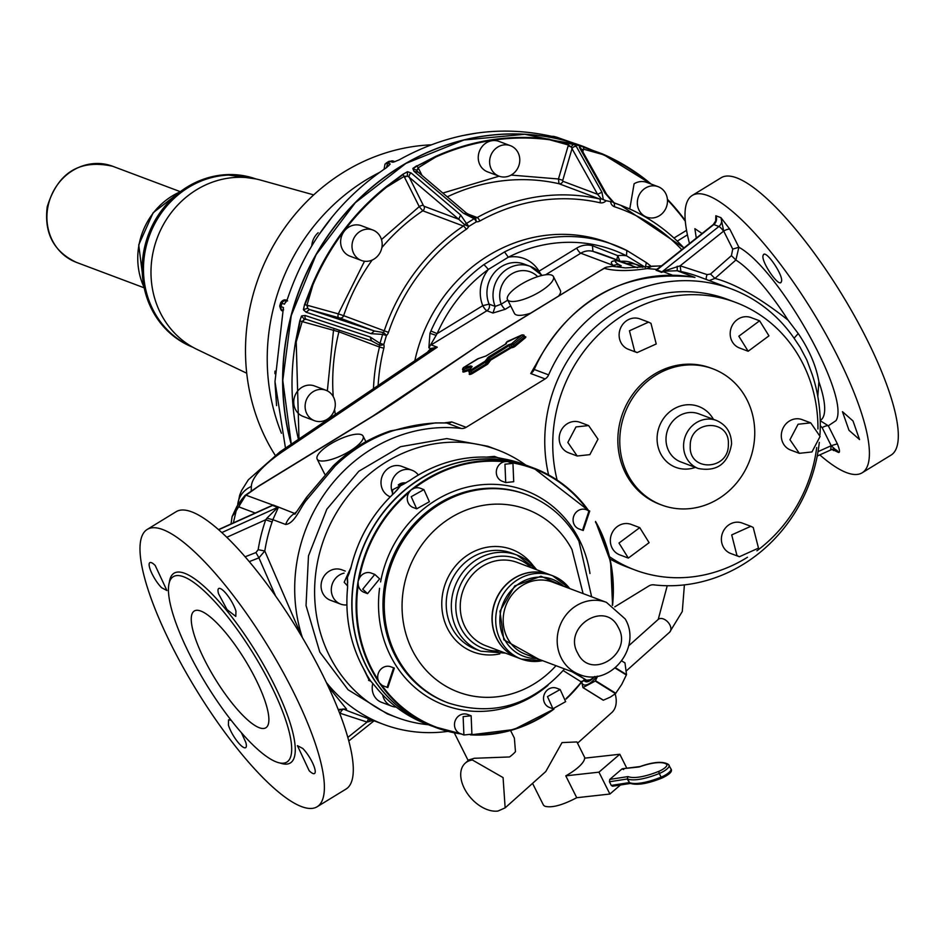 <?xml version="1.0" encoding="UTF-8"?>
<svg xmlns="http://www.w3.org/2000/svg" width="944" height="944" viewBox="0 0 944 944"><rect width="100%" height="100%" fill="white"/><g stroke="black" fill="none" stroke-linecap="round" stroke-linejoin="round"><path stroke-width="1.42" d="M497.7 457.651L516.12 461.793L524.274 464.519A138.662 127.157 110.6 0 0 516.132 461.793A138.662 127.157 110.6 0 0 507.188 459.551L496.65 457.462L484.425 457.049A138.662 127.157 110.6 0 0 409.755 480.531L400.48 485.806L394.533 492.756A138.662 127.157 110.6 0 0 350.838 568.182L347.416 577.421L347.699 582.613M349.469 572.56L347.416 577.421L347.581 587.841A138.662 127.157 110.6 0 0 364.974 671.149L368.538 678.594L375.535 686.654M529.289 466.407A138.662 127.157 110.6 0 0 529.195 466.371A138.662 127.157 110.6 0 0 503.022 459.858A138.662 127.157 110.6 0 0 489.346 458.89A138.662 127.157 110.6 0 0 406.864 488.225A138.662 127.157 110.6 0 0 353.799 579.817A138.662 127.157 110.6 0 0 374.921 681.002A138.662 127.157 110.6 0 0 431.691 725.983A138.662 127.157 110.6 0 0 431.786 726.019M353.658 581.752L354.295 577.917M375.818 682.111L374.19 679.715M405.542 489.476L408.339 487.222M503.907 460.023A10.266 9.416 -69.4 0 0 503.022 459.858A10.266 9.416 110.6 0 0 502.09 459.787M409.755 480.531L409.684 480.579C432.789 464.719 457.687 456.896 484.402 457.038L496.025 457.427M353.705 581.681L354.319 578.023M375.653 681.839L374.485 680.14M405.743 489.358L408.233 487.352M502.774 459.881L503.565 459.976M367.322 675.798L370.378 680.683M367.889 677.167L364.939 671.113C350.613 645.861 344.82 618.084 347.545 587.817L347.534 580.076M348.442 574.908L350.802 568.158C358.012 538.469 372.573 513.335 394.486 492.756L397.66 489.429M347.663 586.035L344.171 582.247L351.038 567.155M369.316 680.6L363.192 667.986M486.691 457.097L494.42 456.389L496.131 457.026M392.409 494.715L392.68 489.735L405.932 482.856M594.614 676.553A17.122 6.714 121.8 0 1 590.177 679.704A17.122 6.714 121.8 0 1 586.495 680.152L584.808 679.656L581.398 681.875A138.143 126.685 -69.4 0 1 566.093 698.595M579.734 529.171A10.266 9.416 -69.4 0 1 579.002 528.935A10.266 9.416 -69.4 0 1 573.657 516.403A10.266 9.416 -69.4 0 1 585.492 509.465A10.266 9.416 -69.4 0 1 586.224 509.701L589.74 511.023L583.239 530.493L582.519 530.257L589.009 510.787L589.74 511.023M505.724 482.573L504.957 464.212L512.946 463.339L513.725 481.711L505.724 482.573L502.208 481.251A10.266 9.416 -69.4 0 1 496.308 472.673A10.266 9.416 -69.4 0 1 501.441 462.89A10.266 9.416 -69.4 0 1 504.367 461.699C471.835 458.784 441.768 467.646 414.156 488.296A10.266 9.416 -69.4 0 1 420.399 488.284L423.903 489.606L429.378 501.736L416.682 508.828L411.218 496.697L423.903 489.606M416.682 508.828L413.177 507.506A10.266 9.416 -69.4 0 1 407.702 495.376A10.266 9.416 -69.4 0 1 409.094 492.367L411.136 489.83A138.662 127.157 110.6 0 0 358.083 581.421L358.236 584.832A10.266 9.416 -69.4 0 0 359.192 587.888A10.266 9.416 -69.4 0 0 364.042 592.325L367.558 593.646L362.708 589.209L374.78 574.412L379.63 578.849L367.558 593.646M394.344 668.092L387.842 687.562L387.123 687.326L393.613 667.856L394.344 668.092L390.828 666.783A10.266 9.416 -69.4 0 0 390.096 666.547A10.266 9.416 -69.4 0 0 380.574 669.52A10.266 9.416 -69.4 0 0 378.06 679.751L379.205 682.606A138.662 127.157 110.6 0 1 371.936 670.559A138.662 127.157 110.6 0 1 358.083 581.421L359.322 578.294A10.266 9.416 -69.4 0 1 371.263 573.091L374.78 574.412M384.326 686.241A10.266 9.416 -69.4 0 1 383.606 686.005A10.266 9.416 -69.4 0 1 381.588 684.931L379.205 682.606A138.662 127.157 110.6 0 0 435.975 727.588A138.662 127.157 110.6 0 0 461.12 733.96M463.905 735.01L459.386 733.228A10.266 9.416 -69.4 0 1 454.477 724.508A10.266 9.416 -69.4 0 1 459.622 715.328A10.266 9.416 -69.4 0 1 467.622 714.455L471.139 715.776L471.906 734.137L463.905 735.01L463.138 716.638L471.139 715.776M552.948 708.755L549.432 707.434A10.266 9.416 -69.4 0 1 543.968 695.291A10.266 9.416 -69.4 0 1 556.653 688.2L560.17 689.521L565.645 701.652L552.948 708.755L547.485 696.613L560.17 689.521M414.156 488.296L411.136 489.83A138.662 127.157 110.6 0 1 507.306 461.474L504.367 461.699M588.242 510.787C568.489 484.024 542.552 467.917 510.444 462.477L507.306 461.474A138.662 127.157 110.6 0 1 533.478 467.976L529.383 466.442A138.662 127.157 -69.4 0 0 503.211 459.929A138.662 127.157 -69.4 0 0 407.053 488.296A138.662 127.157 -69.4 0 0 353.988 579.887A138.662 127.157 -69.4 0 0 367.841 669.025A138.662 127.157 -69.4 0 0 375.122 681.072A138.662 127.157 -69.4 0 0 431.88 726.054L461.958 734.078M525.761 465.085A142.945 131.086 110.6 0 0 497.464 449.887A142.945 131.086 110.6 0 0 456.389 442.181A142.945 131.086 110.6 0 0 318.069 559.473A142.945 131.086 110.6 0 0 396.952 717.511A142.945 131.086 110.6 0 0 428.269 724.697M497.464 449.887L487.883 446.276L446.807 438.582L400.527 446.689L358.826 471.245L326.836 509.194L308.476 555.874L306.033 605.541L319.792 652.08L348.065 689.745L387.37 713.912L396.952 717.511M390.273 496.815A16.26 14.915 -69.4 0 1 381.01 481.806A16.26 14.915 -69.4 0 1 401.802 466.395L412.021 470.242A16.26 14.915 -69.4 0 1 418.31 475.009M392.256 492.178A16.26 14.915 -69.4 0 1 391.229 485.653A16.26 14.915 -69.4 0 1 412.021 470.242M346.873 604.915A16.26 14.915 -69.4 0 1 340.666 604.113L330.447 600.266A16.26 14.915 -69.4 0 1 328.028 599.074A16.26 14.915 -69.4 0 1 322.765 578.448A16.26 14.915 -69.4 0 1 341.881 569.822L345.256 571.085M340.666 604.113A16.26 14.915 -69.4 0 1 338.247 602.921A16.26 14.915 -69.4 0 1 331.615 586.46A16.26 14.915 -69.4 0 1 344.076 573.138M396.173 707.044A16.26 14.915 -69.4 0 1 391.795 706.183L381.577 702.336A16.26 14.915 -69.4 0 1 372.821 683.444M391.795 706.183A16.26 14.915 -69.4 0 1 382.698 694.878M301.879 636.728L264.792 550.989L258.172 549.691A159.206 146.001 -69.4 0 1 265.736 519.743L272.108 521.997L272.863 519.672L266.857 518.209L265.736 519.743L226.808 537.289M275.577 595.983L258.927 557.845L264.792 550.989A154.073 141.293 -69.4 0 1 272.108 521.997M302.375 637.578A154.073 141.293 110.6 0 1 461.179 428.446A8.555 7.847 -69.4 0 0 466.147 427.313L451.763 421.909A8.555 7.847 -69.4 0 1 446.913 423.065L444.99 422.818L446.913 423.065C430.96 422.192 412.717 424.835 392.22 431.007A20.544 6.573 -108.5 0 0 390.45 430.912L435.278 422.912L446.63 422.995M466.147 427.313L545.113 378.922A8.555 7.847 110.6 0 0 548.617 374.874A154.073 141.293 110.6 0 1 731.517 288.97A154.073 141.293 110.6 0 1 794.081 338.212L800.111 347.239L806.86 360.053L812.064 374.119A154.073 141.293 110.6 0 1 819.958 434.889M317.16 459.091A25.677 7.8 153.4 0 1 333.515 442.252A25.677 7.8 153.4 0 1 361.269 434.629A25.677 7.8 153.4 0 1 363.074 436.081A25.677 7.8 153.4 0 1 346.719 452.919A25.677 7.8 153.4 0 1 318.966 460.542A25.677 7.8 153.4 0 1 317.16 459.091L324.465 473.664A25.677 7.8 -26.6 0 0 325.007 474.384M817.799 396.35L818.885 381.718C816.171 365.918 809.291 349.87 798.235 333.551L787.992 320.051C759.755 297.761 735.411 283.884 714.938 278.409L709.18 280.58M819.298 442.417A154.073 141.293 110.6 0 1 653.803 584.855A8.555 7.847 110.6 0 0 648.835 585.988L614.768 606.862M338.164 709.44L346.542 709.086L328.311 686.654M249.251 561.633L258.927 557.845L255.954 552.559L258.172 549.691M661.414 265.937L652.092 266.184L647.112 268.568L656.741 269.382L660.788 266.444M625.412 267.907L612.408 266.291L606.508 267.14L603.24 268.898M597.198 272.486L598.909 271.447M259.187 485.924A3.422 0.885 58.5 0 1 259.329 485.629A3.422 0.885 58.5 0 1 259.659 485.629L257.523 486.962M278.433 507.164L278.421 506.975A6.844 6.278 -69.4 0 1 277.678 507.365L278.397 507.353L272.863 519.672L285.666 524.475A20.544 18.833 110.6 0 1 294.599 513.43L273.312 505.052A6.844 6.278 -69.4 0 1 272.568 505.441A5.133 1.51 65.7 0 0 272.474 505.418L266.22 508.084M234.171 513.217L236.991 506.208L232.141 516.498L235.186 512.45L245.829 495.116L241.381 499.872L245.051 495.435L259.329 485.629L372.904 416.033A3.422 0.885 58.5 0 1 373.222 416.044A243.08 73.88 -26.6 0 0 400.634 398.344L476.248 346.837A3.422 1.322 -124.3 0 0 475.788 346.92A3.422 1.322 -124.3 0 0 475.54 347.321M672.482 275.188L663.455 271.789L661.26 272.379A6.844 6.278 110.6 0 0 661.956 271.896A5.133 1.121 51.4 0 1 662.063 271.943L663.538 271.211L677.226 270.763L680.895 271.518A154.073 141.293 -69.4 0 1 699.575 276.97L731.517 288.97M657.567 269.087L656.151 270.468A6.844 6.278 110.6 0 0 656.847 269.984L661.956 271.896L718.915 226.477L713.806 224.554L656.847 269.984A5.133 1.121 51.4 0 0 656.753 269.949L662.865 265.17M346.542 709.086L343.71 709.121M647.112 268.568C629.176 271.27 614.874 271.199 604.231 268.332L605.434 267.482M612.408 266.291L614.131 266.338M620.503 266.326L617.518 266.267M237.298 505.878L233.38 522.893M277.654 507.553L266.857 518.209M296.687 511.672L294.599 513.43L294.894 514.232L306.54 497.311L307.154 499.317C300.64 506.303 295.13 523.519 285.666 524.475M644.905 267.069L626.474 255.789A148.928 136.585 110.6 0 0 508.297 257.216A34.232 31.4 110.6 0 1 539.048 271.188L576.69 248.119A22.255 20.414 -69.4 0 1 592.454 245.735L592.926 251.387A17.122 15.694 110.6 0 0 580.796 253.216L613.199 265.382L618.367 264.332L621.235 265.795M618.367 264.332C614.568 261.854 614.32 260.686 617.612 260.827L637.507 267.718M307.154 499.317L335.108 466.006L333.173 465.958L306.54 497.311M663.538 271.211L680.152 265.807L680.895 271.518M713.204 225.026A5.133 1.121 51.4 0 1 713.31 224.542A5.133 1.121 51.4 0 1 713.806 224.554A6.844 6.278 110.6 0 0 715.835 215.751L720.945 217.663L723.694 231.079A5.133 1.558 153.4 0 1 729.842 229.215L738.881 247.245C779.402 269.559 850.981 397.377 835.983 420.646L828.325 425.791L837.352 443.833L831.204 445.71L838.579 452.495C840.113 452.565 839.7 449.674 837.352 443.833M715.682 221.226L715.835 215.751L715.741 221.073L714.679 223.728M614.827 266.279L613.199 265.382C609.659 262.137 611.216 260.603 617.895 260.756L617.612 260.827M631.984 265.524L603.676 254.892A154.073 141.293 -69.4 0 0 592.926 251.387L631.961 265.524M677.249 266.232L677.226 270.763L694.961 277.418L691.268 276.793M710.502 274.031L714.938 278.409L735.883 260.025L731.423 255.635L710.502 274.031L707.127 274.598L680.152 265.807L723.541 231.197A5.133 1.121 51.4 0 0 718.915 226.477A6.844 6.278 110.6 0 0 720.945 217.663L729.842 229.215M832.183 449.403L838.579 452.495A6.844 6.278 110.6 0 0 831.511 449.45M787.992 320.051A96.076 24.804 58.5 0 0 735.883 260.025L738.881 247.245L732.733 249.122L723.694 231.079A11.989 10.986 110.6 0 1 723.541 231.197M820.277 425.673L822.177 427.667A5.133 1.558 153.4 0 1 828.325 425.791L820.242 420.705M251.234 490.845L251.352 486.431A74.541 22.656 153.4 0 1 283.153 451.279A23.966 9.003 -124 0 0 279.967 451.834L430.759 349.976L437.261 347.191L431.172 344.902L486.903 310.753A5.133 1.322 58.5 0 1 482.797 305.655L489.098 304.121A5.133 4.708 -69.4 0 1 486.903 310.753L492.98 313.03L495.175 306.399L501.205 304.169L507.789 300.133M373.069 720.425L367.086 722.054L368.502 718.714M368.833 721.759L370.036 719.281M492.98 313.03L505.311 309.266A5.133 1.322 58.5 0 1 501.205 304.169A23.966 21.983 110.6 0 1 501.075 303.815A23.966 21.983 -69.4 0 1 509.949 275.093A23.966 21.983 -69.4 0 1 537.679 276.651M645.354 267.518L646.321 262.585L626.792 250.455A154.073 141.293 110.6 0 0 613.942 244.815A154.073 141.293 110.6 0 0 504.544 251.93L508.297 257.216L488.402 269.418A148.928 136.585 110.6 0 0 437.119 333.645L428.871 347.852L430.641 348.525L437.261 347.191L283.153 451.279M530.257 313.302A25.677 7.8 153.4 0 1 516.25 314.871A25.677 7.8 153.4 0 1 514.445 313.42L507.494 299.567A25.677 7.8 153.4 0 1 523.861 282.728A25.677 7.8 153.4 0 1 551.615 275.105A25.677 7.8 153.4 0 1 553.42 276.557A25.677 7.8 153.4 0 1 537.065 293.395A25.677 7.8 153.4 0 1 509.312 301.018A25.677 7.8 153.4 0 1 507.494 299.567M553.42 276.557L560.358 290.41A25.677 7.8 153.4 0 1 558.718 295.861M593.528 677.839A15.151 5.947 121.8 0 1 585.256 681.462L583.522 680.376A15.151 5.947 -58.2 0 0 586.731 680.388M596.903 676.282A18.833 7.387 121.8 0 1 588.867 683.845A18.833 7.387 121.8 0 1 588.619 683.987A18.833 7.387 121.8 0 1 581.705 682.005M615.5 693.639L610.272 697.144L603.369 700.2L582.944 687.551L595.251 681.061L615.5 693.639L621.683 684.518L626.521 674.618L624.975 662.924L621.789 660.942L624.916 662.83M597.658 676.164L595.251 681.061M582.944 687.551L581.587 681.344M532.558 783.367L543.248 804.689A29.099 8.85 -26.6 0 0 545.29 806.353C552.205 807.958 562.695 805.079 576.737 797.715L565.775 775.838A29.099 8.85 -26.6 0 0 584.631 758.162L619.807 754.256L598.944 772.168L565.775 775.838M615.169 693.899A29.96 18.998 48.2 0 1 611.724 712.626L577.527 743.176M683.952 247.965A193.437 177.401 110.6 0 0 653.012 221.722A193.437 177.401 110.6 0 0 620.751 205.308A193.437 177.401 110.6 0 0 614.438 203.09A3.422 3.139 -69.4 0 1 613.022 202.075L606.095 200.706A6.844 6.278 -69.4 0 1 600.018 202.759A3.422 1.357 -77.2 0 0 599.57 198.96A3.422 3.139 110.6 0 0 601.316 198.83L597.576 194.287L601.942 192.198L576.383 146.58A3.422 2.915 150.7 0 0 572.017 148.668L571.108 146.851L573.751 144.031L549.668 139.783L568.795 142.945L568.477 144.998A6.844 6.278 110.6 0 0 568.123 145.966L558.459 178.982L562.766 180.304L572.017 148.668L597.576 194.287L562.848 181.248A3.422 3.139 110.6 0 1 558.99 183.726L599.57 198.96A193.437 177.401 110.6 0 0 477.204 217.545A3.422 3.139 -69.4 0 1 475.481 217.934L466.596 213.202L417.189 171.336M601.316 198.83L606.095 200.706M568.123 145.966L571.108 146.851L568.477 144.998L549.668 139.783A234.867 215.385 110.6 0 0 435.668 157.093L435.314 156.562A235.386 215.857 -69.4 0 1 549.561 139.205M511.093 175.077L558.459 178.982L558.99 183.726A193.437 177.401 110.6 0 0 447.291 196.824M510.421 145.683L499.046 141.411A16.26 14.915 110.6 0 0 478.95 152.645A16.26 14.915 110.6 0 0 487.611 171.867L498.987 176.139A16.26 14.915 110.6 0 0 519.082 164.905A16.26 14.915 110.6 0 0 510.421 145.683A16.26 14.915 110.6 0 0 490.325 156.916A16.26 14.915 110.6 0 0 498.987 176.139M460.625 214.961L466.43 223.457A3.422 0.885 -121.5 0 1 468.649 226.525L464.566 224.613L458.749 219.268L460.625 214.961L411.136 172.976A3.422 2.596 130.3 0 0 409.259 177.283L407.36 176.103L404.174 176.398A6.844 6.278 110.6 0 0 404.539 177.307L419.23 206.618L422.77 210.795L463.351 226.029A3.422 3.139 110.6 0 0 464.566 224.613L474.148 218.737L463.445 213.226L413.956 171.253L412.906 168.811L417.012 165.991L435.668 157.093L418.145 167.831A3.422 0.885 -121.5 0 0 417.012 165.991L435.314 156.562M412.906 168.811L416.882 170.274L418.145 167.831L418.64 168.669A3.422 1.038 -26.6 0 0 416.882 170.274L417.72 172.103L413.956 171.253M463.445 213.226L467.209 214.087M474.148 218.737L475.481 217.934L476.366 221.793A3.422 0.885 58.5 0 0 474.148 218.737M404.539 177.307A3.422 1.038 153.4 0 1 407.36 176.103L407.466 171.82L402.781 174.333L386.19 186.664L386.651 187.136L403.041 174.557L404.174 176.398L386.651 187.136C354.283 213.191 329.704 245.759 312.924 284.852L312.299 284.592A235.386 215.857 -69.4 0 1 386.19 186.664M381.494 239.552L419.23 206.618A3.422 1.038 153.4 0 1 423.325 205.379L409.259 177.283L458.749 219.268L424.009 206.229A3.422 3.139 110.6 0 1 422.77 210.795A193.437 177.401 110.6 0 0 381.86 247.599M372.809 230.006L361.434 225.734A16.26 14.915 110.6 0 0 344.584 230.784A16.26 14.915 110.6 0 0 342.318 249.169A16.26 14.915 110.6 0 0 350 256.19L361.375 260.461A16.26 14.915 110.6 0 0 378.225 255.399A16.26 14.915 110.6 0 0 380.491 237.027A16.26 14.915 110.6 0 0 372.809 230.006A16.26 14.915 110.6 0 0 355.959 235.056A16.26 14.915 110.6 0 0 353.693 253.44A16.26 14.915 110.6 0 0 361.375 260.461M370.095 336.961L380.102 343.392L383.795 344.489A3.422 0.861 163.8 0 1 379.476 345.185L371.547 340.867L370.095 336.961L305.136 315.497A3.422 2.49 108.3 0 0 306.47 319.367A3.422 2.49 108.3 0 0 306.588 319.402L304.381 319.391L302.186 321.526A6.844 6.278 110.6 0 0 303.071 321.857L338.92 331.804L379.5 347.05A3.422 3.139 110.6 0 0 379.476 345.185L383.193 332.477L374.438 331.014L339.698 317.975L309.467 309.549L307.626 308.299L306.953 305.254L304.888 304.664L312.924 284.852L306.953 305.254L307.874 305.431A3.422 1.357 -74.5 0 0 307.626 308.299L303.484 309.644L304.558 304.534L312.299 284.592M372.148 260.072A193.437 177.401 110.6 0 0 343.651 315.674L338.306 313.88A3.422 1.357 -74.5 0 0 338.625 317.644M378.107 385.553A190.015 174.262 -69.4 0 1 383.842 348.218A6.844 6.278 -69.4 0 0 383.795 344.489L386.426 335.509L382.733 334.412L371.063 333.669L374.438 331.014L309.467 309.549L306.092 312.204L303.685 310.057M372.373 341.162L371.44 340.831L372.373 341.162M306.47 319.367L371.44 340.831M303.071 321.857A3.422 1.357 105.5 0 1 304.381 319.391L301.608 316.039L299.779 320.842L295.555 341.799L296.215 341.929L300.121 320.936L302.186 321.526L296.215 341.929L299 438.972M327.344 390.887L333.503 330.306A3.422 1.357 105.5 0 1 334.259 328.547M325.916 390.25L314.541 385.978A16.26 14.915 110.6 0 0 313.384 385.6A16.26 14.915 110.6 0 0 294.634 396.586A16.26 14.915 110.6 0 0 303.095 416.422L314.47 420.694A16.26 14.915 110.6 0 0 315.626 421.071A16.26 14.915 110.6 0 0 334.377 410.097A16.26 14.915 110.6 0 0 325.916 390.25A16.26 14.915 110.6 0 0 324.76 389.872A16.26 14.915 110.6 0 0 306.009 400.858A16.26 14.915 110.6 0 0 314.47 420.694M626.804 768.215L619.807 754.256M620.444 784.995L609.907 794.034L598.944 772.168M630.38 783.426A1.711 1.18 -98.9 0 1 629.034 782.635L611.275 785.42L609.446 781.774L609.753 779.425L621.943 768.971L623.713 769.537M628.35 776.688A3.422 1.038 -26.6 0 0 627.43 776.664L627.666 779.001A1.711 1.569 -69.2 0 1 628.35 776.688A41.866 12.72 -26.6 0 0 658.723 771.39A8.213 2.502 -26.6 0 0 666.641 764.31A41.866 12.72 -26.6 0 0 639.879 766.717A1.711 0.637 -109.2 0 1 640.044 766.552L622.485 768.723L638.592 767.035A1.711 1.251 -96.6 0 1 639.525 766.823M611.275 785.42L612.538 786.234L630.474 783.437M612.739 202.075L604.962 193.036L606.614 194.299L581.067 148.68A3.422 2.915 150.7 0 0 579.415 147.429L579.64 145.671L602.284 154.391L583.935 146.686A235.386 215.857 -69.4 0 0 355.357 202.7A235.386 215.857 -69.4 0 0 291.33 444.164M658.133 186.676A16.26 14.915 110.6 0 0 645.472 188.057A16.26 14.915 110.6 0 0 637.342 203.538A16.26 14.915 110.6 0 0 646.699 217.132A16.26 14.915 110.6 0 0 659.349 215.751A16.26 14.915 110.6 0 0 667.479 200.27A16.26 14.915 110.6 0 0 658.133 186.676L646.758 182.404A16.26 14.915 110.6 0 0 634.097 183.785L629.766 209.013M285.477 448.117L274.987 381.683L283.424 307.508A3.422 3.139 -69.4 0 0 283.578 309.915M559.757 138.284L583.734 146.615A235.386 215.857 -69.4 0 1 583.829 146.65M285.926 302.151A3.422 3.139 110.6 0 0 284.404 304.18L287.46 298.953C306.257 243.245 339.297 199.455 386.58 167.584L390.167 163.985A3.422 3.139 110.6 0 0 388.68 165.873M394.049 161.931L399.277 159.807C448.789 132.361 499.872 124.608 552.547 136.526L556.464 137.376M389.542 164.87L390.167 163.985L387.76 163.088L386.426 167.713M275.023 371.098A17.971 16.485 110.6 0 0 274.975 373.753M318.152 232.731A17.971 16.485 110.6 0 0 311.78 245.806M431.054 144.845A196.859 180.54 110.6 0 0 268.249 255.258A196.859 180.54 110.6 0 0 275.141 455.185M313.715 194.889L260.686 180.115A90.73 83.202 110.6 0 0 237.003 177.354A90.73 83.202 110.6 0 0 153.506 250.29A90.73 83.202 110.6 0 0 197.095 349.445L246.738 373.234M379.346 172.54A196.859 180.54 110.6 0 0 281.43 433.261M476.826 133.069L461.97 135.724M332.465 216.506L318.281 235.611M275.011 382.816L276.58 405.613M291.189 444.258A235.386 215.857 -69.4 0 1 355.109 202.689A235.386 215.857 -69.4 0 1 583.734 146.615M542.706 660.706L521.348 659.077L517.831 657.767A44.51 40.816 -69.4 0 1 497.276 639.454A44.51 40.816 -69.4 0 1 502.68 588.667A44.51 40.816 -69.4 0 1 549.125 574.424L552.641 575.746A44.51 40.816 110.6 0 0 506.196 589.988A44.51 40.816 110.6 0 0 500.792 640.775A44.51 40.816 110.6 0 0 521.348 659.077A44.51 40.816 110.6 0 0 542.599 660.658M579.592 145.612L602.296 153.848L651.171 184.068M301.514 316.016L299.779 320.842M303.39 309.597L304.558 304.534M407.383 171.773L402.781 174.333M412.882 168.398L416.788 165.755M573.681 143.972L568.689 142.686M579.463 145.801L581.339 149.683L583.475 149.164A3.422 1.357 -74.5 0 0 583.805 147.111L583.722 146.863M609.907 794.034L576.737 797.715M606.614 194.299L614.332 203.043M618.981 543.048L639.761 527.637L649.118 542.682L628.326 558.081L618.981 543.048M736.969 555.544L731.706 534.918L750.822 526.292L753.229 527.484L758.492 548.11L739.388 556.736L736.969 555.544M811.958 451.952L799.308 453.321L789.951 439.727L798.081 424.245L810.743 422.865L820.088 436.458L811.958 451.952M768.959 335.84L748.167 351.251L738.822 336.206L759.601 320.795L768.959 335.84M650.971 323.332L656.222 343.97L637.117 352.596L634.698 351.404L629.447 330.778L648.552 322.14L650.971 323.332M619.783 439.444A72.759 66.717 -69.4 0 1 712.838 368.809A72.759 66.717 -69.4 0 1 754.74 434.405A72.759 66.717 -69.4 0 1 661.685 505.028A72.759 66.717 -69.4 0 1 619.783 439.444M575.982 426.936L588.631 425.567L597.989 439.149L589.858 454.642L577.197 456.011L567.84 442.417L575.982 426.936M472.401 760.003L503.081 777.596L505.146 807.852L497.972 811.038A29.96 18.998 48.2 0 1 467.304 793.432A29.96 18.998 48.2 0 1 465.227 763.177A29.96 18.998 48.2 0 1 472.401 760.003M585.009 758.115L576.914 741.949L562.022 742.586L545.762 771.567L505.146 807.852M646.321 262.585L626.875 250.49L608.196 242.655A154.073 141.293 110.6 0 0 424.163 331.143A154.073 141.293 110.6 0 0 414.829 360.738M628.326 558.081L619.701 554.848A16.26 14.915 -69.4 0 1 610.355 539.803A16.26 14.915 -69.4 0 1 631.135 524.392L639.761 527.637M739.388 556.736L730.762 553.503A16.26 14.915 -69.4 0 1 728.343 552.311A16.26 14.915 -69.4 0 1 723.08 531.684A16.26 14.915 -69.4 0 1 742.196 523.047L750.822 526.292M799.308 453.321L790.683 450.076A16.26 14.915 -69.4 0 1 781.325 436.494A16.26 14.915 -69.4 0 1 789.455 421A16.26 14.915 -69.4 0 1 802.117 419.632L810.743 422.865M748.167 351.251L739.541 348.006A16.26 14.915 -69.4 0 1 730.196 332.961A16.26 14.915 -69.4 0 1 750.976 317.562L759.601 320.795M637.117 352.596L628.492 349.351A16.26 14.915 -69.4 0 1 626.073 348.171A16.26 14.915 -69.4 0 1 620.822 327.533A16.26 14.915 -69.4 0 1 639.926 318.907L648.552 322.14M661.685 505.028L659.762 504.308A72.759 66.717 -69.4 0 1 617.86 438.724A72.759 66.717 -69.4 0 1 710.926 368.089L712.838 368.809M577.197 456.011L568.571 452.778A16.26 14.915 -69.4 0 1 559.214 439.184A16.26 14.915 -69.4 0 1 567.344 423.691A16.26 14.915 -69.4 0 1 580.005 422.322L588.631 425.567M465.227 763.177L468.92 759.885L474.325 758.28L509.548 756.958A25.677 7.8 -26.6 0 0 515.471 751.672L514.374 738.114L510.562 730.503M427.361 352.277L430.641 348.525L429.166 351.215M504.544 251.93L483.953 264.544L488.402 269.418A34.232 31.4 110.6 0 0 480.272 293.726A34.232 31.4 110.6 0 0 482.797 305.655L437.119 333.645L430.912 330.99L429.957 333.315L428.871 347.852M592.454 245.735L617.765 255.659A34.232 31.4 110.6 0 1 626.474 255.789L626.875 250.49M272.179 505.5L266.22 508.309M557.137 480.083A142.945 131.086 -69.4 0 1 552.771 441.143A142.945 131.086 -69.4 0 1 735.6 302.387A142.945 131.086 -69.4 0 1 817.952 429.013M816.702 447.562A142.945 131.086 -69.4 0 1 756.899 550.812M747.495 557.243A142.945 131.086 -69.4 0 1 635.088 570.023A142.945 131.086 -69.4 0 1 609.494 556.712M347.817 737.429L367.086 722.054L340.111 713.263A5.133 2.041 114.1 0 1 344.088 709.274A154.073 141.293 -69.4 0 0 351.51 712.331L383.465 724.331A154.073 141.293 110.6 0 0 447.952 731.364M545.113 378.922L530.729 373.529A8.555 7.847 110.6 0 0 534.233 369.47L534.292 367.617C569.633 300.05 622.627 269.878 693.25 277.088M832.632 449.309A6.844 6.278 110.6 0 1 833.469 450.571L832.549 449.32M707.127 274.598A5.133 2.041 -65.9 0 0 706.501 279.577M255.222 513.04L239.033 506.963L241.381 499.872L237.546 505.583M272.922 505.087L245.829 495.116L244.602 496.214L258.066 486.62M548.617 474.938A142.945 131.086 -69.4 0 1 544.782 438.146A142.945 131.086 -69.4 0 1 727.612 299.39L735.6 302.387M635.088 570.023L627.099 567.014A142.945 131.086 -69.4 0 1 610.025 559.025M326.294 682.382A154.073 141.293 110.6 0 0 339.368 696.672A154.073 141.293 110.6 0 0 383.465 724.331M572.017 671.715L585.433 679.515L581.575 682.111L563.179 670.547M404.362 483.753L400.48 485.806L397.754 489.24M398.238 484.98L405.802 482.927A10.266 9.416 110.6 0 0 398.238 484.98L400.48 485.818L399.005 487.67M402.439 484.744L409.696 480.531M495.612 456.861L496.343 457.108A10.266 9.416 110.6 0 0 494.396 456.625L495.93 456.967M192.824 347.227A89.869 82.423 -69.4 0 1 143.783 251.222A89.869 82.423 -69.4 0 1 256.001 178.971M147.217 529.431L176.127 511.707A162.628 41.984 58.5 0 1 229.298 539.744A162.628 41.984 58.5 0 1 327.792 685.533A162.628 41.984 58.5 0 1 346.059 789.042L317.149 806.754A162.628 41.984 58.5 0 1 263.978 778.729A162.628 41.984 58.5 0 1 165.483 632.928A162.628 41.984 58.5 0 1 147.217 529.431A162.628 41.984 58.5 0 1 200.388 557.456A162.628 41.984 58.5 0 1 298.882 703.245A162.628 41.984 58.5 0 1 317.149 806.754M218.56 593.764A16.343 4.224 58.5 0 1 218.713 588.513A16.343 4.224 58.5 0 1 227.469 595.286A16.343 4.224 58.5 0 1 235.953 611.146L235.799 616.397L227.032 609.612L218.56 593.764M241.428 732.733L245.806 742.421A16.343 4.224 58.5 0 1 245.652 747.672A16.343 4.224 58.5 0 1 236.897 740.887A16.343 4.224 58.5 0 1 228.413 725.039L228.566 719.788L231.209 720.355M161.589 587.711A16.343 4.224 58.5 0 1 151.689 573.055A16.343 4.224 58.5 0 1 149.848 562.648A16.343 4.224 58.5 0 1 155.194 565.468L166.935 590.531L161.589 587.711M309.172 770.717L297.431 745.654L302.776 748.474A16.343 4.224 58.5 0 1 312.676 763.13A16.343 4.224 58.5 0 1 314.517 773.525A16.343 4.224 58.5 0 1 309.172 770.717M208.813 595.44A108.702 28.06 58.5 0 1 274.645 692.884A108.702 28.06 58.5 0 1 286.858 762.079A108.702 28.06 58.5 0 1 251.316 743.341A108.702 28.06 58.5 0 1 185.484 645.885A108.702 28.06 58.5 0 1 173.271 576.701A108.702 28.06 58.5 0 1 203.597 590.448A108.702 28.06 58.5 0 1 208.813 595.44M259.281 727.718A68.475 17.676 58.5 0 1 209.485 669.202A68.475 17.676 58.5 0 1 194.287 611.004A68.475 17.676 58.5 0 1 200.848 611.063A68.475 17.676 58.5 0 1 250.644 669.567A68.475 17.676 58.5 0 1 265.842 727.777A68.475 17.676 58.5 0 1 259.281 727.718M763.236 255.163C760.085 260.355 779.296 288.652 781.325 281.808C784.488 276.616 765.265 248.319 763.236 255.163L763.743 254.55M780.818 282.421L781.325 281.808M689.509 243.528A162.628 41.984 58.5 0 1 692.235 195.455A162.628 41.984 58.5 0 1 745.418 223.48A162.628 41.984 58.5 0 1 843.912 369.281A162.628 41.984 58.5 0 1 862.179 472.791A162.628 41.984 58.5 0 1 819.805 454.902M702.076 233.51L694.878 228.684L696.283 238.136M848.986 430.287L859.536 439.562L853.01 420.953L842.461 411.678L848.986 430.287M692.235 195.455L721.145 177.743A162.628 41.984 58.5 0 1 774.328 205.768A162.628 41.984 58.5 0 1 872.811 351.569A162.628 41.984 58.5 0 1 891.089 455.079L862.179 472.791M347.628 581.988A10.266 9.416 -69.4 0 1 347.416 577.421A10.266 9.416 -69.4 0 1 349.327 572.772M375.582 686.713A138.662 127.157 110.6 0 0 426.771 724.131L431.691 725.983M370.001 680.27A10.266 9.416 -69.4 0 1 368.538 678.594A10.266 9.416 -69.4 0 1 367.133 675.432M494.396 456.625L496.638 457.462A10.266 9.416 110.6 0 0 496.638 457.462A10.266 9.416 110.6 0 1 497.04 457.521A10.266 9.416 110.6 0 1 497.464 457.616M403.713 484.071A10.266 9.416 110.6 0 0 400.48 485.818A10.266 9.416 110.6 0 1 403.713 484.071M594.968 676.529A16.603 6.514 121.8 0 1 590.72 679.515M590.224 679.727A16.603 6.514 121.8 0 1 589.611 679.94M574.259 672.553L586.495 680.152M359.322 578.294A138.143 126.685 -69.4 0 1 409.094 492.367M378.06 679.751A138.143 126.685 -69.4 0 1 372.55 670.358A138.143 126.685 -69.4 0 1 358.236 584.832M459.386 733.228A138.143 126.685 -69.4 0 1 381.588 684.931M553.609 708.968A138.143 126.685 -69.4 0 1 471.316 734.467M547.98 685.344A114.696 105.185 -69.4 0 1 391.618 658.051A114.696 105.185 -69.4 0 1 379.571 588.313M380.585 581.905A114.696 105.185 -69.4 0 1 465.852 487.47A114.696 105.185 -69.4 0 1 575.167 532.322A114.696 105.185 -69.4 0 1 578.212 537.667A114.696 105.185 -69.4 0 1 589.976 573.515M595.475 522.056A138.143 126.685 -69.4 0 1 597.281 525.36A138.143 126.685 -69.4 0 1 612.29 605.198M588.572 510.586A138.662 127.157 110.6 0 0 533.478 467.976L588.596 510.598M461.179 428.446L446.937 423.101M599.322 271.199L606.508 267.14M597.682 272.191L483.588 342.106A65.053 19.765 -26.6 0 0 476.248 346.837M373.222 416.044L259.659 485.629M444.907 422.818L451.763 421.909M530.729 373.529L535.083 365.883M661.65 272.344L656.139 270.279M469.203 371.818L469.628 373.14L471.788 372.62L486.136 363.829L486.951 363.145L486.219 361.694L471.068 371.157L470.383 370.308L485.122 361.186A0.861 0.708 34.9 0 1 486.219 361.694L488.461 358.472L489.193 359.924L511.825 346.483A0.861 0.779 -72.7 0 1 511.495 347.652A2.572 0.779 -26.6 0 0 515.259 346.188L525.194 337.917A2.572 0.779 -26.6 0 0 524.652 336.807M511.495 347.652L490.691 360.101L488.036 363.652A0.861 0.708 34.9 0 1 486.951 363.145L489.193 359.924A0.861 0.708 -145.1 0 0 490.278 360.443M469.675 373.293L469.345 373.765A2.572 0.779 -26.6 0 0 469.935 374.438A2.572 0.779 -26.6 0 0 472.472 373.47L486.821 364.679A2.572 0.779 -26.6 0 0 488.036 363.652M463.445 370.862A2.572 0.779 -26.6 0 0 464.306 371.877L469.18 370.402M694.961 277.418A154.073 141.293 -69.4 0 0 534.233 369.47L548.617 374.874M798.235 333.551L794.081 338.212M399.914 398.828A3.422 1.322 55.7 0 1 400.162 398.427A3.422 1.322 55.7 0 1 400.634 398.344M372.75 416.328A3.422 0.885 58.5 0 1 372.904 416.033L483.257 342.094L604.915 267.754M245.121 556.795L255.954 552.559M218.666 529.749L272.568 505.441L277.678 507.365L221.805 532.569M335.108 466.006A154.073 141.293 -69.4 0 1 392.22 431.007M731.423 255.635L732.733 249.122M822.177 427.667L831.204 445.71A11.989 10.986 -69.4 0 0 831.039 445.78L830.755 449.733L835.346 449.545M818.885 381.718A96.076 24.804 58.5 0 1 823.392 416.682A96.076 24.804 58.5 0 1 820.23 420.434M576.69 248.119A5.133 1.322 -121.5 0 0 580.796 253.216L545.585 274.798M279.967 451.834L248.331 479.8L241.652 490.408L239.658 495.246L237.652 505.477A23.966 22.538 1.5 0 1 251.352 486.431M831.039 445.78L818.023 451.657M620.007 261.429L617.765 255.659L616.739 259.801M505.311 309.266L510.704 305.962M495.175 306.399L489.098 304.121A29.099 26.692 110.6 0 1 486.951 293.985A29.099 26.692 110.6 0 1 524.168 264.084L530.233 266.361A29.099 26.692 110.6 0 0 501.24 274.067A29.099 26.692 110.6 0 0 494.691 305.136A29.099 26.692 110.6 0 0 495.175 306.399M540.145 273.087A5.133 1.322 -121.5 0 1 539.048 271.188L538.587 271.53M541.915 275.471A29.099 26.692 110.6 0 0 530.233 266.361L542.057 275.436M485.912 356.053L505.335 344.159M463.398 368.184L463.492 369.305L470.832 367.063L470.749 365.942L463.351 367.664L478.549 358.531M470.749 365.942L472.094 366.449L469.333 370.414A0.861 0.708 -145.1 0 0 468.979 371.358L471.764 366.685A0.861 0.708 -145.1 0 0 471.658 367.086M470.383 370.308L469.333 370.414M485.122 361.186L488.591 356.938L508.391 344.808L511.424 343.864A0.861 0.779 107.3 0 0 511.093 345.032L513.607 344.053L523.542 335.781L523.955 335.12L522.091 334.849M506.126 343.522A0.861 0.743 -83.6 0 1 506.421 342.389L522.032 334.872L511.424 343.864M506.421 342.389L505.453 344.076M486.03 355.982L478.289 358.614M586.012 680.117L583.758 680.093M626.521 674.618L615.464 667.75M615.818 693.285L595.57 680.718M615.122 668.033L626.391 675.031M583.097 687.645L603.181 700.129M628.645 645.849L658.228 619.417A8.555 5.428 48.2 0 1 660.281 618.509A8.555 5.428 48.2 0 1 669.898 624.987A8.555 5.428 48.2 0 1 669.638 632.185L626.497 670.736M604.962 193.036L579.415 147.429M603.299 199.455L601.942 192.198M576.383 146.58L574.153 144.326M562.766 180.304L562.848 181.248M467.41 213.863L477.204 217.545A3.422 0.932 61 0 1 479.823 221.014A6.844 6.278 -69.4 0 1 476.366 221.793L468.649 226.525A6.844 6.278 -69.4 0 1 466.206 229.345A3.422 0.838 -123.9 0 0 463.351 226.029A193.437 177.401 110.6 0 0 384.22 330.907A3.422 3.139 -69.4 0 1 383.193 332.477A3.422 0.684 -131.7 0 1 386.426 335.509A6.844 6.278 -69.4 0 0 388.48 332.371L343.651 315.674A3.422 3.139 -69.4 0 1 339.698 317.975M422.003 175.372L418.64 168.669M442.842 193.048L499.128 176.186M411.136 172.976L407.961 171.843M423.325 205.379L424.009 206.229M364.502 261.228L338.306 313.88L307.874 305.431M305.136 315.497L301.997 315.815M371.063 333.669L306.092 312.204M306.588 319.402L371.322 340.796M333.232 396.586A193.437 177.401 110.6 0 1 338.92 331.804A3.422 3.139 110.6 0 0 338.943 330.093M383.842 348.218L379.5 347.05A193.437 177.401 110.6 0 0 373.47 388.68M334.577 409.46A193.437 177.401 110.6 0 0 335.321 414.44M330.329 417.814L330.176 416.918M677.273 241.086L687.433 234.867M627.43 776.664L609.753 779.425M638.592 767.035A3.422 1.038 -26.6 0 0 639.879 766.717M658.723 771.39L659.29 773.49A43.577 13.24 153.4 0 1 627.666 779.001L629.495 782.647L627.205 778.989L609.446 781.774M666.641 764.31A1.711 1.617 -52.6 0 1 668.848 764.947A9.924 3.021 153.4 0 1 669.143 765.289A9.924 3.021 153.4 0 1 659.29 773.49L661.119 777.136A9.924 3.021 -26.6 0 0 670.972 768.935A9.924 3.021 -26.6 0 0 670.677 768.593M670.193 771.224A8.213 2.502 153.4 0 1 662.015 777.95L661.921 778.08C647.773 783.721 637.224 785.491 630.297 783.39L630.297 783.39A1.711 1.569 110.8 0 1 629.495 782.647A43.577 13.24 -26.6 0 0 661.119 777.136L661.921 778.08C669.756 774.387 672.765 771.342 670.972 768.935L668.411 764.416C662.995 761.112 653.531 761.82 640.044 766.552A1.711 0.637 -109.2 0 1 640.268 766.575M602.307 153.848A235.386 215.857 -69.4 0 1 651.148 184.056M667.408 199.267A235.386 215.857 -69.4 0 1 685.25 220.507L667.408 199.243M581.669 149.754L583.262 150.167L583.475 149.164L602.284 154.391A234.867 215.385 -69.4 0 1 649.897 183.584M667.467 199.916A234.867 215.385 -69.4 0 1 685.309 221.25M287.46 300.829C285.064 299.106 282.811 299.72 280.698 302.67L281.996 303.272A235.386 215.857 -69.4 0 0 281.017 306.611L279.731 305.998C280.651 309.88 281.69 311.426 282.846 310.623A3.422 3.139 110.6 0 1 281.017 306.611L283.424 307.508M287.601 300.876L286.563 301.077M556.818 137.222L559.65 138.249A3.422 3.139 -69.4 0 1 559.792 138.296L557.467 137.423A3.422 3.139 -69.4 0 1 557.68 137.505M552.535 136.526L557.467 137.423A3.422 3.139 -69.4 0 0 557.243 137.352A235.386 215.857 110.6 0 0 554.175 136.491L556.582 137.399A3.422 3.139 -69.4 0 0 556.158 137.317M384.043 169.283L385.034 164.032L387.76 163.088A235.386 215.857 110.6 0 1 390.627 161.33A3.422 3.139 -69.4 0 1 393.27 161.058L388.987 161.318L393.034 162.238A3.422 3.139 110.6 0 1 394.533 161.778M393.27 161.058L394.887 161.66M192.564 347.073A89.869 82.423 -69.4 0 1 145.529 249.31A89.869 82.423 -69.4 0 1 228.684 175.077A89.869 82.423 -69.4 0 1 255.718 178.912L228.188 174.994M577.834 653.366C590.873 681.049 633.743 653.39 618.214 627.312C605.175 599.617 562.294 627.276 577.834 653.366M606.449 602.355A38.515 35.317 110.6 0 0 566.258 614.674A38.515 35.317 110.6 0 0 561.586 658.629A38.515 35.317 110.6 0 0 579.368 674.476C609.954 687.645 642.368 647.454 625.199 618.957L606.449 602.355L552.452 582.082A38.515 35.317 -69.4 0 0 512.262 594.39A38.515 35.317 -69.4 0 0 507.577 638.345A38.515 35.317 -69.4 0 0 525.371 654.192L579.368 674.476M386.391 167.702L384.515 168.952M563.769 586.33A41.088 37.677 110.6 0 0 514.456 587.227A41.088 37.677 110.6 0 0 504.533 639.336A41.088 37.677 110.6 0 0 536.688 658.44M565.739 587.074L541.006 576.253L514.763 585.894L499.942 611.228L503.836 639.784L538.658 659.183M284.404 304.18L281.996 303.272A3.422 3.139 -69.4 0 1 285.973 300.853M728.355 444.494C730.078 418.227 689.616 419.726 690.253 445.91C688.53 472.177 728.992 470.678 728.355 444.494M569.68 588.549A44.51 40.816 110.6 0 0 552.641 575.746L569.787 588.584M683.574 445.367A25.677 23.553 110.6 0 0 698.359 468.519C717.121 471.941 728.19 463.728 731.576 443.881C731.329 432.6 726.266 424.788 716.413 420.446A25.677 23.553 110.6 0 0 683.574 445.367M698.359 468.519L680.789 461.923A25.677 23.553 -69.4 0 1 666.004 438.771A25.677 23.553 -69.4 0 1 698.843 413.838L716.413 420.446M549.03 574.389A44.51 40.816 110.6 0 0 548.936 574.353A44.51 40.816 110.6 0 0 502.491 588.596A44.51 40.816 110.6 0 0 497.087 639.383A44.51 40.816 110.6 0 0 517.642 657.685A44.51 40.816 110.6 0 0 517.737 657.72L485.877 645.767A44.51 40.816 -69.4 0 1 465.321 627.453A44.51 40.816 -69.4 0 1 470.726 576.666A44.51 40.816 -69.4 0 1 517.182 562.423L549.03 574.389M583.262 150.167L582.79 151.76M674.004 238.018L686.548 230.336M298.422 439.373A235.386 215.857 -69.4 0 1 295.555 341.799M610.567 201.945L611.11 203.656A6.844 6.278 -69.4 0 0 614.627 206.807L614.225 203.007M713.428 419.325A32.521 29.83 110.6 0 0 679.81 406.215A32.521 29.83 110.6 0 0 657.095 438.051A32.521 29.83 110.6 0 0 695.374 467.398M661.768 778.045A41.866 12.72 153.4 0 1 631.642 783.249M388.48 332.371A190.015 174.262 -69.4 0 1 466.206 229.345M479.823 221.014A190.015 174.262 -69.4 0 1 600.018 202.759M614.627 206.807A190.015 174.262 -69.4 0 1 652.516 225.109A190.015 174.262 -69.4 0 1 681.78 249.7M531.177 567.686A47.932 43.955 110.6 0 0 473.274 567.592A47.932 43.955 110.6 0 0 461.262 628.775A47.932 43.955 110.6 0 0 499.872 651.018M626.887 263.612A29.099 26.692 -69.4 0 1 638.12 265.052A29.099 26.692 -69.4 0 1 642.628 267.305M522.032 334.872L507.07 341.61L506.008 343.628M523.755 335.002L524.675 336.571L523.896 336.501M522.61 335.108L524.274 337.244L514.338 345.516L512.686 343.38M510.492 347.97L509.076 345.657L511.093 345.032L511.825 346.483L514.338 345.516L515.259 346.188M487.375 357.965A0.861 0.708 -145.1 0 1 488.461 358.472L509.076 345.657L508.391 344.808M490.691 360.101L488.591 356.938M484.72 361.517L486.821 364.679M472.472 373.47L471.068 371.157L468.897 371.688L469.687 373.529A0.861 0.708 34.9 0 1 469.345 373.765M472.094 366.449A0.861 0.708 -145.1 0 0 471.764 366.685L471.823 367.074M471.115 367.617L471.575 366.956M463.811 369.942L463.233 370.744L464.224 370.756L463.492 369.305L462.501 369.281L463.339 368.313M464.247 370.343L463.268 371.169L462.501 369.281L463.233 367.747M463.351 367.664L477.605 358.885L485.948 355.982L506.385 343.687M536.617 569.728A51.354 47.094 110.6 0 0 517.029 555.06A51.354 47.094 110.6 0 0 463.433 571.486A51.354 47.094 110.6 0 0 457.203 630.085A51.354 47.094 110.6 0 0 480.921 651.218L505.453 653.118M483.953 264.544A154.073 141.293 110.6 0 0 430.912 330.99M642.652 267.294L632.043 262.774A29.099 26.692 110.6 0 0 620.822 261.335M435.868 335.262L429.957 333.315M470.195 368.939L464.224 370.756L464.306 371.877M525.194 337.917L524.604 336.89M480.921 651.218L475.8 649.295A51.354 47.094 110.6 0 1 452.082 628.173A51.354 47.094 -69.4 0 1 458.324 569.562A51.354 47.094 -69.4 0 1 511.919 553.137L517.029 555.06L536.758 569.775M533.041 565.503A54.776 50.233 110.6 0 0 464.908 557.007A54.776 50.233 110.6 0 0 448.022 629.483A54.776 50.233 110.6 0 0 499.836 653.885M591.64 596.797L578.932 541.183C566.907 519.058 549.467 503.541 526.587 494.644A111.274 102.046 110.6 0 0 400.516 544.83A111.274 102.046 110.6 0 0 396.964 657.213A111.274 102.046 -69.4 0 0 448.353 702.985L447.067 702.501A111.274 102.046 -69.4 0 1 395.678 656.729A111.274 102.046 -69.4 0 1 399.241 544.346A111.274 102.046 -69.4 0 1 525.312 494.172A111.274 102.046 -69.4 0 1 525.95 494.408M583.097 593.587L571.958 549.526A97.574 89.479 110.6 0 0 449.049 518.811A97.574 89.479 110.6 0 0 413.212 651.95A97.574 89.479 110.6 0 0 556.004 665.697M447.716 702.737A111.274 102.046 -69.4 0 1 447.067 702.501M586.684 680.211L590.531 679.739L595.062 676.518M612.55 605.364A138.662 127.157 110.6 0 0 597.517 525.017A138.662 127.157 110.6 0 0 595.558 521.477M470.454 734.869A138.662 127.157 110.6 0 0 553.998 709.074L513.914 729.523L470.442 734.88M586.92 680.459L584.891 679.692L581.61 682.111L566.081 699.056A138.662 127.157 110.6 0 0 581.575 682.111M585.433 679.515L584.808 679.656M144.09 287.342A68.475 62.8 -69.4 0 1 138.969 245.027A68.475 62.8 -69.4 0 1 179.915 191.962M144.161 287.814L76.511 262.408A51.354 47.094 -69.4 0 1 47.825 207.291A51.354 47.094 -69.4 0 1 112.619 166.25L180.269 191.656M169.33 582.413A111.274 28.721 58.5 0 1 205.084 587.286A111.274 28.721 58.5 0 1 210.429 592.395A111.274 28.721 58.5 0 1 284.038 706.313A111.274 28.721 58.5 0 1 279.979 762.988M524.274 464.519L529.195 466.371M369.458 679.656L375.559 686.689C389.435 703.941 406.498 716.425 426.771 724.131M370.85 681.214L368.585 680.364M496.343 457.108L497.901 457.687M625.353 267.907L661.555 265.819M363.074 436.081L365.894 441.698M338.483 710.242L343.286 708.968M659.231 267.671L713.31 224.542L715.894 220.625M232.141 516.498L231.009 523.955M333.173 465.958C349.917 449.828 369.01 438.146 390.45 430.912M817.221 456.058L831.227 449.745M374.072 720.803L348.784 740.969M583.003 687.645L603.216 700.2M667.243 585.728L658.228 619.417M684.4 584.891L682.288 611.511L669.638 632.185M643.584 215.964L646.699 217.132M280.698 302.67L279.731 305.998M553.927 136.42L551.556 136.29M386.12 163.076L388.987 161.318M291.307 444.176L282.775 380.408L291.248 315.591L316.063 254.786L355.298 202.712L405.885 163.442L463.905 140.019L524.84 134.284L583.935 146.686M613.624 202.63L620.751 205.308L683.987 247.93M646.522 262.692L651.148 266.314M269.996 506.373L218.501 529.608M468.177 760.545L454.276 732.815M526.587 494.644L525.312 494.172M564.382 669.107C531.401 705.569 492.721 716.862 448.353 702.985M582.519 530.257L579.002 528.935M512.946 463.339L509.394 462.005M387.123 687.326L383.606 686.005M595.57 521.454L610.567 561.55L612.585 605.387M503.388 459.952L529.383 466.442M375.382 681.474C389.907 702.336 408.74 717.204 431.88 726.054M407.631 487.788C436.694 465.345 468.484 456.046 502.999 459.905M406.368 488.803C378.332 512.25 360.915 542.293 354.118 578.92M353.799 580.808C349.044 612.455 353.717 641.849 367.806 668.989L374.792 680.612M144.208 287.908L138.721 244.874L153.152 212.73L180.363 191.62M76.511 262.408C53.773 251.765 44.014 233.262 47.2 206.913C57.761 172.563 79.567 159.017 112.619 166.25"/></g></svg>
